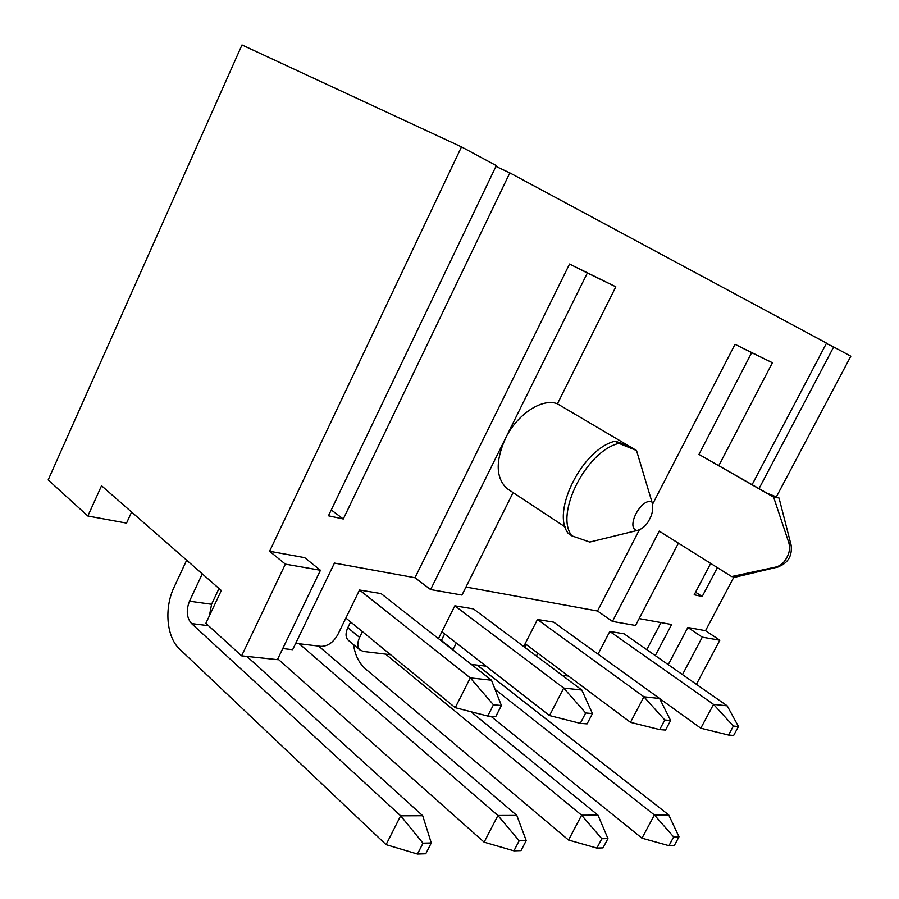 <?xml version="1.0" encoding="UTF-8"?>
<svg xmlns="http://www.w3.org/2000/svg" width="899" height="899" viewBox="0 0 899 899"><rect width="100%" height="100%" fill="white"/><g stroke="black" fill="none" stroke-linecap="round" stroke-linejoin="round"><path stroke-width="1.35" d="M241.617 655.843L285.365 564.134L320.449 570.281L277.409 659.664L241.617 655.843L205.86 623.322L221.323 590.519L101.542 485.741L87.855 516.015L126.534 523.117L131.602 512.037M87.855 516.015L48.175 479.931L241.988 44.95L461.49 146.897L496.315 165.618L328.45 515.79L343.283 518.993L331.259 509.935M345.868 618.051L455.242 707.693L470.278 677.902L491.483 680.206L381.064 593.587L359.521 590.025L337.81 634.604C333.349 642.425 327.742 646.347 320.977 646.37L295.704 643.347M282.758 648.561L292.636 649.696L334.45 563.077L414.978 577.742L569.55 264.025L615.826 286.803L557.425 403.82L636.514 450.5L651.876 501.754C653.393 507.238 652.831 512.666 650.191 518.038L648.864 520.6C646.033 525.848 642.088 529.151 637.054 530.511L589.766 542.063L571.899 535.871L568.314 533.5C550.727 511.992 582.552 448.635 615.197 441.162L628.277 445.646M390.616 654.73L363.32 651.449L359.791 649.853C357.206 646.999 357.139 642.864 359.589 637.436L362.432 631.626M350.621 621.951L347.801 627.716C345.385 633.098 345.474 637.222 348.082 640.088L348.677 640.594M486.044 666.17L471.346 664.406M444.634 633.941L441.218 640.785M568.494 676.059L562.145 675.295M524.926 647.426L526.353 644.617M775.399 567.157L777.039 567.235C787.749 563.617 792.446 556.267 791.131 545.165L788.67 542.266C790.165 547.086 789.738 551.817 787.367 556.47L786.187 558.684C783.636 563.223 780.04 566.044 775.399 567.157L731.595 576.551L659.225 531.118L612.455 621.423L597.498 611.005L639.414 529.725M788.67 542.266L773.612 497.136L698.961 454.422L751.665 352.678L735.022 344.317L772.41 362.747L718.829 465.603M652.472 504.395L735.022 344.317M778.298 566.932L735.551 577.113L731.595 576.551M773.612 497.136L779.04 498.001L791.131 545.165M779.04 498.001L765.869 492.708M698.961 454.422L766.712 493M751.665 352.678L772.41 362.747M695.556 592.205L702.186 596.509L717.402 567.64M759.037 488.607L833.665 346.969L826.35 343.474M702.186 596.509L694.208 594.778L710.693 563.426M752.115 484.651L826.529 343.137L509.834 172.889L343.283 518.993M513.104 492.607L461.974 595.059L430.599 589.564L587.362 272.993L569.55 264.025M615.197 441.162L618.917 443.364C586.272 450.905 554.346 514.374 571.899 535.871M636.514 450.5L618.917 443.364M509.272 490.067L506.957 488.539C495.877 478.032 495.338 461.389 505.339 438.633C516.992 414.259 542.311 397.684 557.425 403.82M495.933 166.405L509.834 172.889M461.49 146.897L269.599 551.256L304.682 557.65L320.449 570.281M465.974 587.036L597.498 611.005M639.133 618.591L671.609 624.513L655.281 655.607M668.249 664.664L687.847 627.468L705.524 630.693L733.944 577.001M833.665 346.969L850.825 356.195L776.522 496.563M285.365 564.134L269.599 551.256M682.465 674.598L702.288 637.155L719.841 640.223L705.524 630.693M719.841 640.223L696.399 684.33M430.599 589.564L414.978 577.742M587.362 272.993L615.826 286.803M678.419 543.165L635.548 625.468L612.455 621.423M660.967 622.569L646.774 649.662M441.87 631.795L549.514 715.57L563.707 688.072L581.833 690.039L473.436 608.881L454.838 605.802L438.465 638.616M456.321 643.032L452.871 649.921M525.14 643.706L630.48 722.335L643.92 696.792L659.585 698.501L553.705 622.164L537.478 619.478L523.712 646.516M537.849 653.191L536.4 656.023M609.814 631.446L598.06 654.135L700.793 728.212L713.536 704.378L609.814 631.446L624.097 633.817L727.212 705.861L713.536 704.378L733.37 726.066L728.538 735.045L733.651 735.449L738.472 726.516L733.37 726.066M702.288 637.155L687.847 627.468M728.538 735.045L700.793 728.212M738.472 726.516L727.212 705.861M490.921 716.301L641.976 838.183L654.393 814.966L495.068 689.364M668.957 845.689L674.317 845.51L679.003 836.812L673.666 836.947L668.957 845.689L641.976 838.183M673.666 836.947L654.393 814.966L668.71 814.91L477.133 665.103M679.003 836.812L668.71 814.91M659.675 729.606L665.541 730.067L670.62 720.504L664.777 719.987L659.675 729.606L630.48 722.335M664.777 719.987L643.92 696.792L537.478 619.478M670.62 720.504L659.585 698.501M353.532 644.639C355.015 655.101 359.027 663.215 365.578 668.98L568.539 840.037L581.608 815.202L385.637 654.135M596.869 848.083L603.004 847.881L607.949 838.576L601.836 838.733L596.869 848.083L568.539 840.037M601.836 838.733L581.608 815.202L597.981 815.146L470.952 711.727M607.949 838.576L597.981 815.146M580.282 723.347L587.081 723.886L592.452 713.581L585.676 712.974L580.282 723.347L549.514 715.57M585.676 712.974L563.707 688.072L454.838 605.802M592.452 713.581L581.833 690.039M277.791 658.866L484.134 842.172L497.922 815.483L299.243 643.774M513.925 850.847L521.015 850.611L526.23 840.61L519.161 840.779L513.925 850.847L484.134 842.172M519.161 840.779L497.922 815.483L516.813 815.415L318.617 646.089M526.23 840.61L516.813 815.415M487.73 716.042L495.697 716.672L501.395 705.513L493.45 704.805L487.73 716.042L455.242 707.693M493.45 704.805L470.278 677.902L359.521 590.025M501.395 705.513L491.483 680.206M186.655 560.201L174.069 587.238C164.034 608.027 166.472 637.166 179.609 649.078L386.087 844.655L400.651 815.809L191.577 623.591C186.644 617.815 185.958 610.342 189.498 601.195L202.286 573.865M417.462 854.05L425.755 853.769L431.273 842.97L423.002 843.172L417.462 854.05L386.087 844.655M423.002 843.172L400.651 815.809L422.71 815.73L246.899 656.405M209.4 615.826L211.58 604.274L219.008 588.497M431.273 842.97L422.71 815.73M651.876 501.754C640.998 497.709 625.299 528.264 637.054 530.511M648.864 520.6L650.191 518.038M787.367 556.47L786.187 558.684M441.387 640.459L453.029 649.595M347.801 627.716L359.589 637.436M191.577 623.591L208.467 625.693M189.498 601.195L211.58 604.274M565.213 526.994L506.957 488.539M359.791 649.853L348.082 640.088"/></g></svg>
